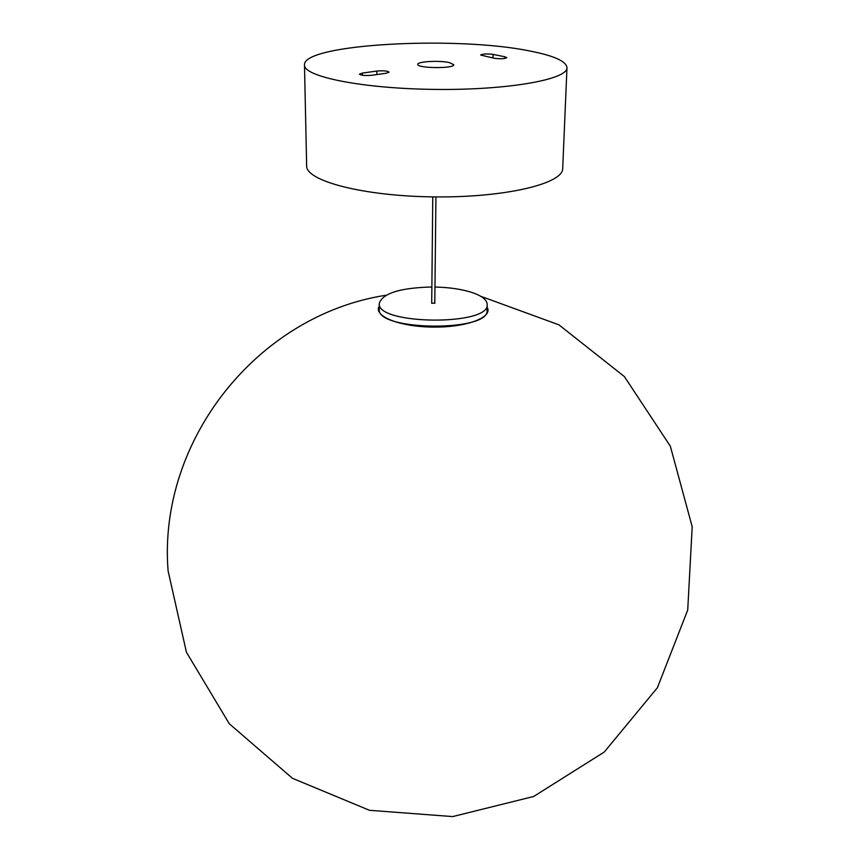 <?xml version="1.0" encoding="UTF-8"?>
<svg xmlns="http://www.w3.org/2000/svg" width="860" height="860" viewBox="0 0 860 860"><rect width="100%" height="100%" fill="white"/><g stroke="black" fill="none" stroke-linecap="round" stroke-linejoin="round"><path stroke-width="1.29" d="M504.874 56.782L506.787 57.652C504.777 58.856 500.617 59.06 494.306 58.276L480.654 55.029C482.664 53.847 486.792 53.632 493.049 54.395L504.874 56.782L504.82 58.469M376.831 71.047C383.345 70.52 387.441 70.885 389.118 72.165L386.312 73.218L371.8 75.271C365.231 75.809 361.114 75.444 359.437 74.154L362.35 73.079L376.831 71.047L376.841 74.562M449.318 62.576L453.747 64.715C454.639 68.789 416.767 68.391 417.756 64.339C417.089 61.501 439.417 60.275 449.318 62.576M566.976 67.725L562.698 168.495C563.257 183.707 504.927 197.736 434.364 196.897C363.801 196.252 305.762 181.008 306.644 165.819L304.483 64.984C303.473 76.733 362.995 88.72 435.483 89.419C507.981 90.246 567.74 79.496 566.976 67.725C566.364 61.329 554.205 55.803 530.491 51.138C456.864 35.669 302.354 43.871 304.483 64.984M434.418 303.053L431.709 303.333L432.773 196.886M431.87 286.993C400.147 287.81 382.625 293.271 379.281 303.387C376.003 324.865 490.028 326.058 487.201 304.515C487.061 300.14 482.481 296.302 473.441 292.991C462.981 289.379 450.156 287.39 434.966 287.025M487.201 304.515L487.05 310.385C489.877 332.132 376.024 330.939 379.303 309.256L379.281 303.387M487.136 307.224C493.382 317.265 466.647 327.542 432.999 327.09C399.352 326.843 372.832 316.007 379.292 306.096M493.049 54.395L492.952 58.007M362.35 73.079L362.361 75.25M434.784 303.365L435.945 196.918M386.086 295.227C257.258 315.05 157.713 440.89 168.087 570.825L186.416 652.213L229.308 723.776L292.454 778.3L369.488 810.303L452.683 816.581L533.651 796.489L604.258 752.048L657.395 687.731L687.721 610.019L692.192 526.707L670.338 446.2L624.382 376.572L558.925 324.844L480.568 296.216"/></g></svg>
